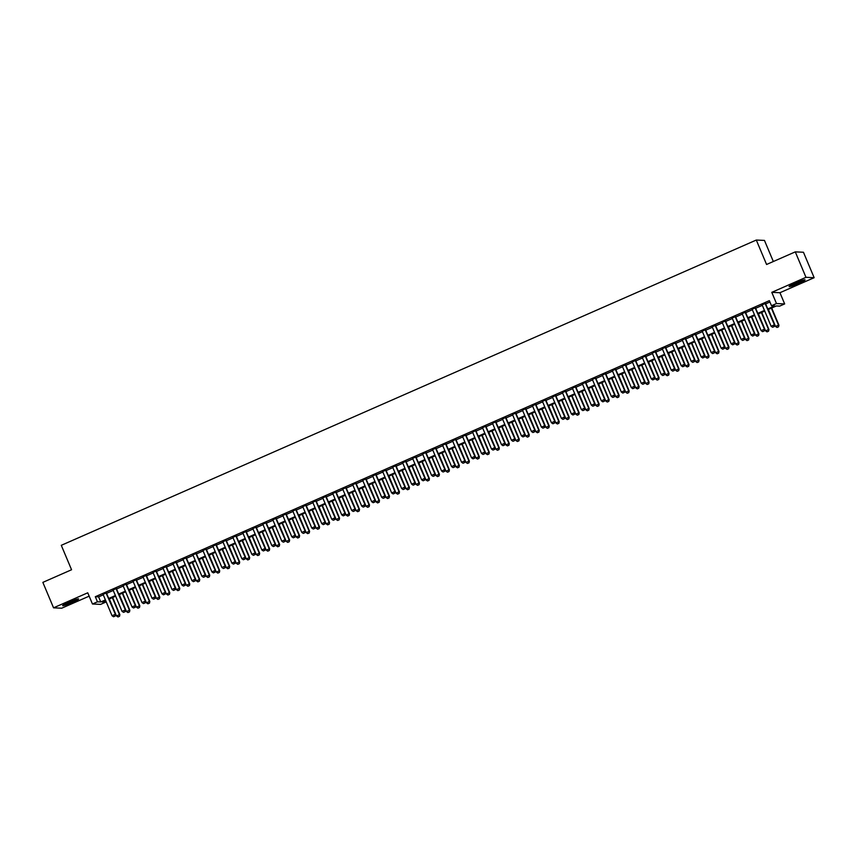 <?xml version="1.0" encoding="UTF-8"?>
<svg xmlns="http://www.w3.org/2000/svg" width="857" height="857" viewBox="0 0 857 857"><rect width="100%" height="100%" fill="white"/><g stroke="black" fill="none" stroke-linecap="round" stroke-linejoin="round"><path stroke-width="1.29" d="M72.342 602.385A8.645 0.75 157.2 0 0 78.587 598.957A8.645 0.75 157.2 0 0 68.892 602.225A8.645 0.75 157.2 0 0 62.647 605.663A8.645 0.75 157.2 0 0 72.342 602.385M798.81 283.292A8.645 0.75 157.2 0 0 805.055 279.864A8.645 0.75 157.2 0 0 795.36 283.131A8.645 0.75 157.2 0 0 789.115 286.57A8.645 0.75 157.2 0 0 798.81 283.292M105.047 600.821L105.625 602.182L100.633 604.378L92.46 604.003L97.452 601.807L100.762 601.957L105.4 599.921M773.335 261.514L764.465 240.421L756.303 240.046L61.286 545.32L71.559 569.755L42.85 582.374L53.552 607.827L61.715 608.202L89.16 596.151M756.303 240.046L766.576 264.481L795.285 251.872L803.448 252.247L814.15 277.7L805.976 277.325L771.782 292.344L776.485 303.549L784.658 303.924L779.666 306.12L776.356 305.96L768.054 309.602M771.782 292.344L779.945 292.719L814.15 277.7M779.945 292.719L784.658 303.924M795.285 251.872L805.976 277.325M106.386 592.894L103.065 594.351M116.37 588.513L113.049 589.97M126.365 584.12L123.033 585.588M136.349 579.739L133.017 581.196M146.333 575.347L143.001 576.815M156.317 570.966L152.996 572.422M166.301 566.573L162.98 568.041M176.285 562.192L172.964 563.649M186.28 557.811L182.948 559.267M196.264 553.418L192.932 554.875M206.248 549.037L202.916 550.494M216.232 544.645L212.911 546.113M226.216 540.264L222.895 541.72M236.2 535.871L232.879 537.339M246.184 531.49L242.863 532.947M256.179 527.098L252.847 528.565M266.163 522.716L262.831 524.173M276.147 518.335L272.826 519.792M286.131 513.943L282.81 515.4M296.115 509.561L292.794 511.018M306.099 505.169L302.778 506.637M316.094 500.788L312.762 502.245M326.078 496.396L322.746 497.863M336.062 492.014L332.741 493.471M346.046 487.622L342.725 489.09M356.03 483.241L352.709 484.698M366.014 478.859L362.693 480.316M376.009 474.467L372.677 475.924M385.993 470.086L382.661 471.543M395.977 465.694L392.656 467.161M405.961 461.312L402.64 462.769M415.945 456.92L412.624 458.388M425.929 452.539L422.608 453.996M435.924 448.147L432.592 449.614M445.908 443.765L442.576 445.222M455.892 439.384L452.571 440.841M465.876 434.992L462.555 436.449M475.86 430.61L472.539 432.067M485.844 426.218L482.523 427.686M495.839 421.837L492.507 423.294M505.823 417.445L502.491 418.912M515.807 413.063L512.486 414.52M525.791 408.671L522.47 410.139M535.775 404.29L532.454 405.747M545.759 399.908L542.438 401.365M555.754 395.516L552.422 396.973M565.738 391.135L562.406 392.592M575.722 386.743L572.401 388.2M585.706 382.361L582.385 383.818M595.69 377.969L592.369 379.437M605.674 373.588L602.353 375.045M615.669 369.196L612.337 370.663M625.653 364.814L622.321 366.271M635.637 360.433L632.316 361.89M645.621 356.041L642.3 357.498M655.605 351.659L652.284 353.116M665.589 347.267L662.268 348.724M675.584 342.886L672.252 344.343M685.568 338.494L682.236 339.961M695.552 334.112L692.231 335.569M705.536 329.72L702.215 331.188M715.52 325.339L712.199 326.796M725.504 320.947L722.183 322.414M735.499 316.565L732.167 318.022M745.483 312.184L742.151 313.641M755.467 307.792L752.146 309.248M767.786 308.97L774.803 305.895L771.493 305.735L769.35 300.646L95.309 596.718L98.619 596.868L103.258 594.833M106.589 593.365L113.253 590.441M116.573 588.984L123.237 586.059M126.557 584.603L133.221 581.667M136.542 580.21L143.205 577.286M146.526 575.829L153.189 572.904M156.52 571.437L163.173 568.512M166.504 567.055L173.168 564.131M176.488 562.663L183.152 559.739M186.472 558.282L193.136 555.357M196.457 553.89L203.12 550.965M206.441 549.508L213.104 546.584M216.435 545.127L223.088 542.192M226.419 540.735L233.083 537.81M236.403 536.353L243.067 533.429M246.388 531.961L253.051 529.037M256.372 527.58L263.035 524.655M266.356 523.188L273.019 520.263M276.35 518.806L283.003 515.882M286.334 514.414L292.998 511.49M296.318 510.033L302.982 507.108M306.303 505.651L312.966 502.716M316.287 501.259L322.95 498.335M326.271 496.878L332.934 493.953M336.265 492.486L342.918 489.561M346.249 488.104L352.913 485.18M356.233 483.712L362.897 480.788M366.218 479.331L372.881 476.406M376.202 474.939L382.865 472.014M386.186 470.557L392.849 467.633M396.18 466.176L402.833 463.241M406.164 461.784L412.828 458.859M416.148 457.402L422.812 454.478M426.133 453.01L432.796 450.086M436.117 448.629L442.78 445.704M446.101 444.237L452.764 441.312M456.095 439.855L462.748 436.931M466.079 435.463L472.743 432.539M476.063 431.082L482.727 428.157M486.048 426.7L492.711 423.765M496.032 422.308L502.695 419.384M506.016 417.927L512.679 415.002M516.01 413.535L522.663 410.61M525.994 409.153L532.658 406.229M535.979 404.761L542.642 401.837M545.963 400.38L552.626 397.455M555.947 395.988L562.61 393.063M565.931 391.606L572.594 388.682M575.925 387.225L582.578 384.29M585.909 382.833L592.573 379.908M595.894 378.451L602.557 375.527M605.878 374.059L612.541 371.135M615.862 369.678L622.525 366.753M625.846 365.286L632.509 362.361M635.84 360.904L642.493 357.98M645.824 356.512L652.488 353.587M655.809 352.131L662.472 349.206M665.793 347.749L672.456 344.814M675.777 343.357L682.44 340.433M685.761 338.976L692.424 336.04M695.755 334.584L702.408 331.659M705.74 330.202L712.403 327.278M715.724 325.81L722.387 322.885M725.708 321.429L732.371 318.504M735.692 317.036L742.355 314.112M745.676 312.655L752.339 309.731M755.67 308.263L762.323 305.338M765.655 303.881L769.929 302.007M765.451 303.41L762.13 304.867M92.46 604.003L87.746 592.798L53.552 607.827M95.309 596.718L97.452 601.807M771.493 305.735L776.485 303.549M105.668 600.553L102.304 602.032L105.625 602.182M764.733 311.07L758.07 313.994M754.749 315.451L748.086 318.375M744.765 319.843L738.102 322.768M734.77 324.225L728.118 327.149M724.786 328.606L718.123 331.541M714.802 332.998L708.139 335.923M704.818 337.379L698.155 340.304M694.834 341.772L688.171 344.696M684.85 346.153L678.187 349.078M674.855 350.545L668.203 353.47M664.871 354.927L658.208 357.851M654.887 359.319L648.224 362.243M644.903 363.7L638.24 366.625M634.919 368.082L628.256 371.017M624.935 372.474L618.272 375.398M614.94 376.855L608.288 379.79M604.956 381.247L598.304 384.172M594.972 385.629L588.309 388.553M584.988 390.021L578.325 392.945M575.004 394.402L568.341 397.327M565.02 398.794L558.357 401.719M555.025 403.176L548.373 406.1M545.041 407.568L538.389 410.492M535.057 411.949L528.394 414.874M525.073 416.331L518.41 419.266M515.089 420.723L508.426 423.647M505.105 425.104L498.442 428.029M495.121 429.496L488.458 432.421M485.126 433.878L478.474 436.802M475.142 438.27L468.479 441.194M465.158 442.651L458.495 445.576M455.174 447.043L448.511 449.968M445.19 451.425L438.527 454.349M435.206 455.806L428.543 458.741M425.211 460.198L418.559 463.123M415.227 464.58L408.564 467.504M405.243 468.972L398.58 471.896M395.259 473.353L388.596 476.278M385.275 477.745L378.612 480.67M375.291 482.127L368.628 485.051M365.296 486.519L358.644 489.443M355.312 490.9L348.649 493.825M345.328 495.282L338.665 498.217M335.344 499.674L328.681 502.598M325.36 504.055L318.697 506.98M315.376 508.447L308.713 511.372M305.381 512.829L298.729 515.753M295.397 517.221L288.734 520.145M285.413 521.602L278.75 524.527M275.429 525.994L268.766 528.919M265.445 530.376L258.782 533.3M255.461 534.757L248.798 537.693M245.466 539.149L238.814 542.074M235.482 543.531L228.819 546.455M225.498 547.923L218.835 550.847M215.514 552.304L208.851 555.229M205.53 556.696L198.867 559.621M195.546 561.078L188.883 564.002M185.551 565.47L178.899 568.395M175.567 569.851L168.904 572.776M165.583 574.233L158.92 577.168M155.599 578.625L148.936 581.549M145.615 583.006L138.952 585.931M135.631 587.399L128.968 590.323M125.636 591.78L118.984 594.704M115.652 596.172L108.989 599.097M108.732 598.465L115.384 595.54M118.716 594.072L125.379 591.148M128.7 589.691L135.363 586.766M138.684 585.299L145.347 582.374M148.668 580.917L155.331 577.993M158.652 576.525L165.315 573.601M168.647 572.144L175.299 569.219M178.631 567.763L185.294 564.827M188.615 563.37L195.278 560.446M198.599 558.989L205.262 556.064M208.583 554.597L215.246 551.672M218.567 550.215L225.23 547.291M228.562 545.823L235.214 542.899M238.546 541.442L245.209 538.517M248.53 537.05L255.193 534.125M258.514 532.668L265.177 529.744M268.498 528.287L275.161 525.352M278.482 523.895L285.145 520.97M288.477 519.513L295.129 516.589M298.461 515.121L305.124 512.197M308.445 510.74L315.108 507.815M318.429 506.348L325.092 503.423M328.413 501.966L335.076 499.042M338.397 497.574L345.06 494.65M348.392 493.193L355.044 490.268M358.376 488.811L365.039 485.876M368.36 484.419L375.023 481.495M378.344 480.038L385.007 477.113M388.328 475.646L394.991 472.721M398.312 471.264L404.975 468.34M408.307 466.872L414.959 463.948M418.291 462.491L424.943 459.566M428.275 458.099L434.938 455.174M438.259 453.717L444.922 450.793M448.243 449.336L454.906 446.401M458.227 444.944L464.89 442.019M468.222 440.562L474.874 437.638M478.206 436.17L484.858 433.246M488.19 431.789L494.853 428.864M498.174 427.397L504.837 424.472M508.158 423.015L514.821 420.091M518.142 418.623L524.805 415.699M528.126 414.242L534.789 411.317M538.121 409.86L544.773 406.925M548.105 405.468L554.768 402.544M558.089 401.087L564.752 398.151M568.073 396.695L574.736 393.77M578.057 392.313L584.72 389.389M588.041 387.921L594.704 384.997M598.036 383.54L604.688 380.615M608.02 379.148L614.683 376.223M618.004 374.766L624.667 371.842M627.988 370.374L634.651 367.449M637.972 365.993L644.635 363.068M647.956 361.611L654.619 358.676M657.951 357.219L664.604 354.295M667.935 352.838L674.598 349.913M677.919 348.445L684.582 345.521M687.903 344.064L694.566 341.14M697.887 339.672L704.55 336.747M707.871 335.291L714.534 332.366M717.866 330.898L724.519 327.974M727.85 326.517L734.513 323.592M737.834 322.136L744.497 319.2M747.818 317.743L754.481 314.819M757.802 313.362L764.465 310.438M98.619 596.868L100.762 601.957M772.586 327.256L774.15 326.603L772.586 327.256L771.118 326.26L762.034 304.642M765.022 303.324L774.514 324.964L774.15 326.603M765.355 303.185L774.514 324.964M771.118 326.26L774.117 324.942L774.085 326.603M768.386 309.463L775.531 326.463L778.531 325.146L771.386 308.145M778.499 326.806L777.01 327.46L778.574 326.806L778.927 325.167L771.718 308.006M775.531 326.463L777.01 327.46M778.574 326.806L778.927 325.167M802.623 280.314A7.488 0.653 -22.8 0 1 798.231 282.467A7.488 0.653 -22.8 0 1 791.14 285.145M790.486 285.499A8.591 0.75 157.2 0 0 798.456 282.478A8.591 0.75 157.2 0 0 803.33 280.1M76.155 599.418A7.488 0.653 -22.8 0 1 65.186 604.089A7.488 0.653 -22.8 0 1 64.671 604.239M64.018 604.603A8.591 0.75 157.2 0 0 64.425 604.474A8.591 0.75 157.2 0 0 76.862 599.193M762.601 331.648L764.165 330.995L762.601 331.648L761.134 330.641L752.05 309.023M755.038 307.717L764.53 329.345L764.165 330.995M755.371 307.567L764.53 329.345M761.134 330.641L764.133 329.324L764.101 330.984M752.617 336.03L754.181 335.376L752.617 336.03L751.15 335.033L742.055 313.416M745.054 312.098L754.535 333.737L754.181 335.376M745.386 311.948L754.535 333.737M751.15 335.033L754.139 333.716L754.117 335.376M742.633 340.422L744.197 339.768L742.633 340.422L741.166 339.415L732.071 317.797M735.07 316.479L744.551 338.119L744.197 339.768M735.402 316.34L744.551 338.119M741.166 339.415L744.155 338.097L744.133 339.758M732.649 344.803L734.213 344.15L732.649 344.803L731.171 343.807L722.087 322.189M725.086 320.872L734.567 342.5L734.213 344.15M725.418 320.722L734.567 342.5M731.171 343.807L734.17 342.489L734.149 344.15M758.402 313.844L765.547 330.845L768.547 329.527L761.402 312.526M768.515 331.188L767.015 331.852L768.579 331.198L768.943 329.549L761.723 312.387M765.547 330.845L767.015 331.852M768.579 331.198L768.943 329.549M748.418 318.236L755.563 335.237L758.563 333.919L751.407 316.919M758.531 335.58L757.031 336.233L758.595 335.58L758.959 333.941L751.739 316.769M755.563 335.237L757.031 336.233M758.595 335.58L758.959 333.941M738.434 322.618L745.579 339.618L748.568 338.301L741.423 321.3M748.547 339.961L747.047 340.625L748.611 339.972L748.975 338.322L741.755 321.161M745.579 339.618L747.047 340.625M748.611 339.972L748.975 338.322M728.439 327.01L735.595 344.011L738.584 342.693L731.439 325.692M738.563 344.353L737.063 345.007L738.627 344.353L738.98 342.704L731.771 325.542M735.595 344.011L737.063 345.007M738.627 344.353L738.98 342.704M722.665 349.195L724.229 348.531L722.665 349.195L721.187 348.188L712.103 326.571M715.102 325.253L724.583 346.892L724.229 348.531M715.424 325.114L724.583 346.892M721.187 348.188L724.186 346.871L724.154 348.531M718.455 331.391L725.6 348.392L728.6 347.074L721.455 330.074M728.579 348.735L727.079 349.399L728.643 348.735L728.996 347.096L721.787 329.934M725.6 348.392L727.079 349.399M728.643 348.735L728.996 347.096M712.67 353.577L714.235 352.923L712.67 353.577L711.203 352.57L702.119 330.963M705.107 329.645L714.599 351.274L714.235 352.923M705.44 329.495L714.599 351.274M711.203 352.57L714.202 351.263L714.17 352.923M708.471 335.783L715.616 352.773L718.616 351.466L711.471 334.466M718.584 353.127L717.095 353.78L718.659 353.127L719.012 351.477L711.803 334.316M715.616 352.773L717.095 353.78M718.659 353.127L719.012 351.477M702.686 357.958L704.25 357.305L702.686 357.958L701.219 356.962L692.135 335.344M695.123 334.026L704.615 355.666L704.25 357.305M695.456 333.887L704.615 355.666M701.219 356.962L704.218 355.644L704.186 357.305M698.487 340.165L705.632 357.165L708.632 355.848L701.487 338.847M708.6 357.508L707.1 358.162L708.664 357.508L709.028 355.869L701.808 338.708M705.632 357.165L707.1 358.162M708.664 357.508L709.028 355.869M692.702 362.35L694.266 361.697L692.702 362.35L691.235 361.343L682.151 339.726M685.139 338.419L694.62 360.047L694.266 361.697M685.471 338.269L694.62 360.047M691.235 361.343L694.224 360.026L694.202 361.686M688.503 344.546L695.648 361.547L698.648 360.24L691.492 343.239M698.616 361.9L697.116 362.554L698.68 361.9L699.044 360.251L691.824 343.089M695.648 361.547L697.116 362.554M698.68 361.9L699.044 360.251M682.718 366.732L684.282 366.078L682.718 366.732L681.251 365.735L672.156 344.118M675.155 342.8L684.636 364.439L684.282 366.078M675.487 342.661L684.636 364.439M681.251 365.735L684.24 364.418L684.218 366.078M678.519 348.938L685.664 365.939L688.653 364.621L681.508 347.621M688.632 366.282L687.132 366.935L688.696 366.282L689.06 364.643L681.84 347.481M685.664 365.939L687.132 366.935M688.696 366.282L689.06 364.643M672.734 371.124L674.298 370.47L672.734 371.124L671.256 370.117L662.172 348.499M665.171 347.192L674.652 368.821L674.298 370.47M665.503 347.042L674.652 368.821M671.256 370.117L674.255 368.799L674.234 370.46M668.535 353.32L675.68 370.32L678.669 369.003L671.524 352.002M678.648 370.663L677.148 371.327L678.712 370.674L679.065 369.024L671.856 351.863M675.68 370.32L677.148 371.327M678.712 370.674L679.065 369.024M662.75 375.505L664.314 374.852L662.75 375.505L661.272 374.509L652.188 352.891M655.187 351.574L664.668 373.213L664.314 374.852M655.509 351.424L664.668 373.213M661.272 374.509L664.271 373.191L664.239 374.852M658.54 357.712L665.685 374.713L668.685 373.395L661.54 356.394M668.664 375.055L667.164 375.709L668.728 375.055L669.081 373.416L661.872 356.244M665.685 374.713L667.164 375.709M668.728 375.055L669.081 373.416M652.755 379.897L654.319 379.244L652.755 379.897L651.288 378.89L642.204 357.273M645.192 355.955L654.684 377.594L654.319 379.244M645.525 355.816L654.684 377.594M651.288 378.89L654.287 377.573L654.255 379.233M648.556 362.093L655.701 379.094L658.701 377.776L651.556 360.776M658.669 379.437L657.18 380.101L658.744 379.447L659.097 377.798L651.888 360.636M655.701 379.094L657.18 380.101M658.744 379.447L659.097 377.798M642.771 384.279L644.335 383.625L642.771 384.279L641.304 383.283L632.22 361.665M635.208 360.347L644.7 381.976L644.335 383.625M635.54 360.197L644.7 381.976M641.304 383.283L644.303 381.965L644.271 383.625M638.572 366.485L645.717 383.486L648.717 382.168L641.572 365.168M648.685 383.829L647.185 384.482L648.749 383.829L649.113 382.179L641.893 365.018M645.717 383.486L647.185 384.482M648.749 383.829L649.113 382.179M632.787 388.671L634.351 388.007L632.787 388.671L631.32 387.664L622.236 366.046M625.224 364.728L634.705 386.368L634.351 388.007M625.556 364.589L634.705 386.368M631.32 387.664L634.309 386.346L634.287 388.007M628.588 370.867L635.733 387.867L638.733 386.55L631.577 369.549M638.701 388.21L637.201 388.874L638.765 388.21L639.129 386.571L631.909 369.41M635.733 387.867L637.201 388.874M638.765 388.21L639.129 386.571M622.803 393.052L624.367 392.399L622.803 393.052L621.336 392.045L612.241 370.438M615.24 369.121L624.721 390.749L624.367 392.399M615.572 368.971L624.721 390.749M621.336 392.045L624.324 390.738L624.303 392.399M618.604 375.259L625.749 392.249L628.738 390.942L621.593 373.941M628.717 392.602L627.217 393.256L628.781 392.602L629.145 390.953L621.925 373.791M625.749 392.249L627.217 393.256M628.781 392.602L629.145 390.953M612.819 397.434L614.383 396.78L612.819 397.434L611.341 396.437L602.257 374.82M605.256 373.502L614.737 395.141L614.383 396.78M605.588 373.363L614.737 395.141M611.341 396.437L614.34 395.12L614.319 396.78M608.62 379.64L615.765 396.641L618.754 395.323L611.609 378.323M618.733 396.984L617.233 397.637L618.797 396.984L619.15 395.345L611.941 378.183M615.765 396.641L617.233 397.637M618.797 396.984L619.15 395.345M602.835 401.826L604.399 401.172L602.835 401.826L601.357 400.819L592.273 379.201M595.272 377.894L604.753 399.523L604.399 401.172M595.594 377.744L604.753 399.523M601.357 400.819L604.356 399.501L604.324 401.162M598.625 384.022L605.77 401.022L608.77 399.716L601.625 382.715M608.749 401.376L607.249 402.029L608.813 401.376L609.166 399.726L601.957 382.565M605.77 401.022L607.249 402.029M608.813 401.376L609.166 399.726M592.84 406.207L594.404 405.554L592.84 406.207L591.373 405.211L582.289 383.593M585.288 382.276L594.769 403.915L594.404 405.554M585.61 382.136L594.769 403.915M591.373 405.211L594.372 403.893L594.34 405.554M588.641 388.414L595.786 405.415L598.786 404.097L591.641 387.096M598.754 405.757L597.265 406.411L598.829 405.757L599.182 404.118L591.973 386.957M595.786 405.415L597.265 406.411M598.829 405.757L599.182 404.118M582.856 410.599L584.42 409.946L582.856 410.599L581.389 409.592L572.305 387.975M575.293 386.668L584.785 408.296L584.42 409.946M575.625 386.518L584.785 408.296M581.389 409.592L584.388 408.275L584.356 409.935M578.657 392.795L585.802 409.796L588.802 408.478L581.657 391.478M588.77 410.139L587.27 410.803L588.834 410.149L589.198 408.5L581.978 391.338M585.802 409.796L587.27 410.803M588.834 410.149L589.198 408.5M572.872 414.981L574.436 414.327L572.872 414.981L571.405 413.985L562.321 392.367M565.309 391.049L574.79 412.688L574.436 414.327M565.641 390.91L574.79 412.688M571.405 413.985L574.394 412.667L574.372 414.327M568.673 397.187L575.818 414.188L578.818 412.87L571.673 395.87M578.786 414.531L577.286 415.184L578.85 414.531L579.214 412.892L571.994 395.72M575.818 414.188L577.286 415.184M578.85 414.531L579.214 412.892M562.888 419.373L564.452 418.719L562.888 419.373L561.421 418.366L552.326 396.748M555.325 395.431L564.806 417.07L564.452 418.719M555.657 395.291L564.806 417.07M561.421 418.366L564.409 417.048L564.388 418.709M558.689 401.569L565.834 418.57L568.823 417.252L561.678 400.251M568.802 418.912L567.302 419.576L568.866 418.923L569.23 417.273L562.01 400.112M565.834 418.57L567.302 419.576M568.866 418.923L569.23 417.273M552.904 423.754L554.468 423.101L552.904 423.754L551.426 422.758L542.342 401.14M545.341 399.823L554.822 421.451L554.468 423.101M545.673 399.673L554.822 421.451M551.426 422.758L554.425 421.44L554.404 423.101M548.705 405.961L555.85 422.962L558.839 421.644L551.694 404.643M558.818 423.304L557.318 423.958L558.882 423.304L559.235 421.655L552.026 404.493M555.85 422.962L557.318 423.958M558.882 423.304L559.235 421.655M542.92 428.146L544.484 427.482L542.92 428.146L541.442 427.14L532.358 405.522M535.357 404.204L544.838 425.843L544.484 427.482M535.679 404.065L544.838 425.843M541.442 427.14L544.441 425.822L544.409 427.482M538.71 410.342L545.855 427.343L548.855 426.025L541.71 409.025M548.834 427.686L547.334 428.35L548.898 427.686L549.251 426.047L542.042 408.885M545.855 427.343L547.334 428.35M548.898 427.686L549.251 426.047M532.925 432.528L534.489 431.874L532.925 432.528L531.458 431.521L522.374 409.914M525.373 408.596L534.854 430.225L534.489 431.874M525.695 408.446L534.854 430.225M531.458 431.521L534.457 430.214L534.425 431.874M528.726 414.734L535.871 431.735L538.871 430.418L531.726 413.417M538.839 432.078L537.35 432.731L538.914 432.078L539.267 430.428L532.058 413.267M535.871 431.735L537.35 432.731M538.914 432.078L539.267 430.428M522.941 436.909L524.505 436.256L522.941 436.909L521.474 435.913L512.39 414.295M515.378 412.978L524.87 434.617L524.505 436.256M515.71 412.838L524.87 434.617M521.474 435.913L524.473 434.595L524.441 436.256M518.742 419.116L525.887 436.117L528.887 434.799L521.742 417.798M528.855 436.459L527.355 437.124L528.919 436.459L529.283 434.82L522.063 417.659M525.887 436.117L527.355 437.124M528.919 436.459L529.283 434.82M512.957 441.301L514.521 440.648L512.957 441.301L511.49 440.294L502.406 418.687M505.394 417.37L514.886 438.998L514.521 440.648M505.726 417.22L514.886 438.998M511.49 440.294L514.479 438.988L514.457 440.637M508.758 423.497L515.903 440.498L518.903 439.191L511.758 422.19M518.871 440.852L517.371 441.505L518.935 440.852L519.299 439.202L512.079 422.04M515.903 440.498L517.371 441.505M518.935 440.852L519.299 439.202M502.973 445.683L504.537 445.029L502.973 445.683L501.506 444.687L492.411 423.069M495.41 421.751L504.891 443.39L504.537 445.029M495.742 421.612L504.891 443.39M501.506 444.687L504.494 443.369L504.473 445.029M498.774 427.889L505.919 444.89L508.908 443.572L501.763 426.572M508.887 445.233L507.387 445.886L508.951 445.233L509.315 443.594L502.095 426.432M505.919 444.89L507.387 445.886M508.951 445.233L509.315 443.594M492.989 450.075L494.553 449.422L492.989 450.075L491.511 449.068L482.427 427.45M485.426 426.143L494.907 447.772L494.553 449.422M485.758 425.993L494.907 447.772M491.511 449.068L494.51 447.75L494.489 449.411M488.79 432.271L495.935 449.272L498.924 447.954L491.779 430.953M498.903 449.614L497.403 450.279L498.967 449.625L499.32 447.975L492.111 430.814M495.935 449.272L497.403 450.279M498.967 449.625L499.32 447.975M483.005 454.456L484.569 453.803L483.005 454.456L481.527 453.46L472.443 431.842M475.442 430.525L484.923 452.164L484.569 453.803M475.764 430.385L484.923 452.164M481.527 453.46L484.526 452.142L484.494 453.803M478.795 436.663L485.94 453.664L488.94 452.346L481.795 435.345M488.918 454.006L487.419 454.66L488.983 454.006L489.336 452.367L482.127 435.195M485.94 453.664L487.419 454.66M488.983 454.006L489.336 452.367M473.01 458.849L474.574 458.195L473.01 458.849L471.543 457.842L462.459 436.224M465.458 434.906L474.939 456.545L474.574 458.195M465.78 434.767L474.939 456.545M471.543 457.842L474.542 456.524L474.51 458.184M468.811 441.044L475.956 458.045L478.956 456.727L471.811 439.727M478.924 458.388L477.435 459.052L478.999 458.399L479.352 456.749L472.143 439.587M475.956 458.045L477.435 459.052M478.999 458.399L479.352 456.749M463.026 463.23L464.59 462.576L463.026 463.23L461.559 462.234L452.475 440.616M455.463 439.298L464.955 460.927L464.59 462.576M455.795 439.148L464.955 460.927M461.559 462.234L464.558 460.916L464.526 462.576M458.827 445.436L465.972 462.437L468.972 461.12L461.827 444.119M468.94 462.78L467.44 463.433L469.004 462.78L469.368 461.141L462.148 443.969M465.972 462.437L467.44 463.433M469.004 462.78L469.368 461.141M453.042 467.622L454.606 466.958L453.042 467.622L451.575 466.615L442.491 444.997M445.479 443.68L454.971 465.319L454.606 466.958M445.811 443.54L454.971 465.319M451.575 466.615L454.564 465.297L454.542 466.958M448.843 449.818L455.988 466.819L458.988 465.501L451.843 448.5M458.956 467.161L457.456 467.826L459.02 467.161L459.384 465.522L452.164 448.361M455.988 466.819L457.456 467.826M459.02 467.161L459.384 465.522M443.058 472.003L444.622 471.35L443.058 472.003L441.591 470.996L432.496 449.389M435.495 448.072L444.976 469.7L444.622 471.35M435.827 447.922L444.976 469.7M441.591 470.996L444.579 469.69L444.558 471.35M438.859 454.21L446.004 471.211L448.993 469.893L441.848 452.892M448.972 471.554L447.472 472.207L449.036 471.554L449.4 469.904L442.18 452.742M446.004 471.211L447.472 472.207M449.036 471.554L449.4 469.904M433.074 476.385L434.638 475.731L433.074 476.385L431.596 475.389L422.512 453.771M425.511 452.453L434.992 474.092L434.638 475.731M425.843 452.314L434.992 474.092M431.596 475.389L434.595 474.071L434.574 475.731M428.875 458.591L436.02 475.592L439.009 474.275L431.864 457.274M438.988 475.935L437.488 476.599L439.052 475.935L439.405 474.296L432.196 457.135M436.02 475.592L437.488 476.599M439.052 475.935L439.405 474.296M423.09 480.777L424.654 480.124L423.09 480.777L421.612 479.77L412.528 458.163M415.527 456.845L425.008 478.474L424.654 480.124M415.849 456.695L425.008 478.474M421.612 479.77L424.611 478.463L424.579 480.113M418.88 462.973L426.025 479.974L429.025 478.667L421.88 461.666M429.003 480.327L427.504 480.981L429.068 480.327L429.421 478.677L422.212 461.516M426.025 479.974L427.504 480.981M429.068 480.327L429.421 478.677M413.095 485.158L414.659 484.505L413.095 485.158L411.628 484.162L402.544 462.544M405.543 461.227L415.024 482.866L414.659 484.505M405.864 461.087L415.024 482.866M411.628 484.162L414.627 482.845L414.595 484.505M408.896 467.365L416.041 484.366L419.041 483.048L411.896 466.047M419.009 484.708L417.52 485.362L419.084 484.708L419.437 483.069L412.228 465.908M416.041 484.366L417.52 485.362M419.084 484.708L419.437 483.069M403.111 489.551L404.675 488.897L403.111 489.551L401.644 488.544L392.56 466.926M395.548 465.619L405.04 487.247L404.675 488.897M395.88 465.469L405.04 487.247M401.644 488.544L404.643 487.226L404.611 488.886M398.912 471.746L406.057 488.747L409.057 487.429L401.912 470.429M409.025 489.09L407.525 489.754L409.089 489.101L409.453 487.451L402.233 470.289M406.057 488.747L407.525 489.754M409.089 489.101L409.453 487.451M393.127 493.932L394.691 493.278L393.127 493.932L391.66 492.936L382.576 471.318M385.564 470L395.056 491.639L394.691 493.278M385.896 469.861L395.056 491.639M391.66 492.936L394.649 491.618L394.627 493.278M388.928 476.138L396.073 493.139L399.073 491.822L391.928 474.821M399.041 493.482L397.541 494.135L399.105 493.482L399.469 491.843L392.249 474.671M396.073 493.139L397.541 494.135M399.105 493.482L399.469 491.843M383.143 498.324L384.707 497.671L383.143 498.324L381.676 497.317L372.581 475.699M375.58 474.382L385.061 496.021L384.707 497.671M375.912 474.242L385.061 496.021M381.676 497.317L384.664 495.999L384.643 497.66M378.944 480.52L386.089 497.521L389.078 496.203L381.933 479.202M389.057 497.863L387.557 498.528L389.121 497.874L389.485 496.224L382.265 479.063M386.089 497.521L387.557 498.528M389.121 497.874L389.485 496.224M373.159 502.705L374.723 502.052L373.159 502.705L371.681 501.709L362.597 480.091M365.596 478.774L375.077 500.402L374.723 502.052M365.928 478.624L375.077 500.402M371.681 501.709L374.68 500.392L374.659 502.052M368.96 484.912L376.105 501.913L379.094 500.595L371.949 483.594M379.073 502.256L377.573 502.909L379.137 502.256L379.49 500.617L372.281 483.444M376.105 501.913L377.573 502.909M379.137 502.256L379.49 500.617M363.175 507.098L364.739 506.433L363.175 507.098L361.697 506.091L352.613 484.473M355.612 483.155L365.093 504.794L364.739 506.433M355.934 483.016L365.093 504.794M361.697 506.091L364.696 504.773L364.664 506.433M358.965 489.293L366.11 506.294L369.11 504.977L361.965 487.976M369.088 506.637L367.589 507.301L369.153 506.648L369.506 504.998L362.297 487.837M366.11 506.294L367.589 507.301M369.153 506.648L369.506 504.998M353.18 511.479L354.744 510.826L353.18 511.479L351.713 510.472L342.629 488.865M345.628 487.547L355.109 509.176L354.744 510.826M345.949 487.397L355.109 509.176M351.713 510.472L354.712 509.165L354.68 510.826M348.981 493.686L356.126 510.686L359.126 509.369L351.981 492.368M359.094 511.029L357.605 511.683L359.169 511.029L359.522 509.379L352.313 492.218M356.126 510.686L357.605 511.683M359.169 511.029L359.522 509.379M343.196 515.86L344.76 515.207L343.196 515.86L341.729 514.864L332.645 493.246M335.633 491.929L345.125 513.568L344.76 515.207M335.965 491.789L345.125 513.568M341.729 514.864L344.728 513.547L344.696 515.207M338.997 498.067L346.142 515.068L349.142 513.75L341.997 496.749M349.11 515.411L347.61 516.075L349.174 515.411L349.538 513.772L342.318 496.61M346.142 515.068L347.61 516.075M349.174 515.411L349.538 513.772M333.212 520.253L334.776 519.599L333.212 520.253L331.745 519.246L322.661 497.638M325.649 496.321L335.141 517.949L334.776 519.599M325.981 496.171L335.141 517.949M331.745 519.246L334.733 517.939L334.712 519.599M329.013 502.448L336.158 519.449L339.158 518.142L332.013 501.141M339.126 519.803L337.626 520.456L339.19 519.803L339.554 518.153L332.334 500.991M336.158 519.449L337.626 520.456M339.19 519.803L339.554 518.153M323.228 524.634L324.792 523.981L323.228 524.634L321.761 523.638L312.666 502.02M315.665 500.702L325.146 522.341L324.792 523.981M315.997 500.563L325.146 522.341M321.761 523.638L324.749 522.32L324.728 523.981M319.029 506.841L326.174 523.841L329.163 522.524L322.018 505.523M329.142 524.184L327.642 524.838L329.206 524.184L329.57 522.545L322.35 505.384M326.174 523.841L327.642 524.838M329.206 524.184L329.57 522.545M313.244 529.026L314.808 528.373L313.244 529.026L311.766 528.019L302.682 506.401M305.681 505.094L315.162 526.723L314.808 528.373M306.013 504.944L315.162 526.723M311.766 528.019L314.765 526.701L314.744 528.362M309.045 511.222L316.19 528.223L319.179 526.905L312.034 509.915M319.158 528.565L317.658 529.23L319.222 528.576L319.575 526.926L312.366 509.765M316.19 528.223L317.658 529.23M319.222 528.576L319.575 526.926M303.26 533.408L304.824 532.754L303.26 533.408L301.782 532.411L292.698 510.793M295.697 509.476L305.178 531.115L304.824 532.754M296.019 509.337L305.178 531.115M301.782 532.411L304.781 531.094L304.749 532.754M299.05 515.614L306.206 532.615L309.195 531.297L302.05 514.296M309.173 532.958L307.674 533.611L309.238 532.958L309.591 531.319L302.382 514.146M306.206 532.615L307.674 533.611M309.238 532.958L309.591 531.319M293.265 537.8L294.829 537.146L293.265 537.8L291.798 536.793L282.714 515.175M285.713 513.857L295.194 535.496L294.829 537.146M286.034 513.718L295.194 535.496M291.798 536.793L294.797 535.475L294.765 537.135M289.066 519.995L296.211 536.996L299.211 535.679L292.066 518.678M299.179 537.339L297.69 538.003L299.254 537.35L299.607 535.7L292.398 518.539M296.211 536.996L297.69 538.003M299.254 537.35L299.607 535.7M283.281 542.181L284.845 541.528L283.281 542.181L281.814 541.185L272.73 519.567M275.718 518.249L285.21 539.878L284.845 541.528M276.05 518.099L285.21 539.878M281.814 541.185L284.813 539.867L284.781 541.528M279.082 524.388L286.227 541.388L289.227 540.071L282.082 523.07M289.195 541.731L287.695 542.385L289.259 541.731L289.623 540.092L282.403 522.92M286.227 541.388L287.695 542.385M289.259 541.731L289.623 540.092M273.297 546.573L274.861 545.909L273.297 546.573L271.83 545.566L262.745 523.948M265.734 522.631L275.226 544.27L274.861 545.909M266.066 522.491L275.226 544.27M271.83 545.566L274.818 544.249L274.797 545.909M269.098 528.769L276.243 545.77L279.243 544.452L272.098 527.451M279.211 546.113L277.711 546.777L279.275 546.123L279.639 544.474L272.419 527.312M276.243 545.77L277.711 546.777M279.275 546.123L279.639 544.474M263.313 550.955L264.877 550.301L263.313 550.955L261.846 549.948L252.751 528.341M255.75 527.023L265.231 548.651L264.877 550.301M256.082 526.873L265.231 548.651M261.846 549.948L264.834 548.641L264.813 550.301M259.114 533.161L266.259 550.162L269.259 548.844L262.103 531.843M269.227 550.505L267.727 551.158L269.291 550.505L269.655 548.855L262.435 531.694M266.259 550.162L267.727 551.158M269.291 550.505L269.655 548.855M253.329 555.336L254.893 554.683L253.329 555.336L251.851 554.34L242.767 532.722M245.766 531.404L255.247 553.044L254.893 554.683M246.098 531.265L255.247 553.044M251.851 554.34L254.85 553.022L254.829 554.683M249.13 537.543L256.275 554.543L259.264 553.226L252.119 536.225M259.243 554.886L257.743 555.55L259.307 554.886L259.66 553.247L252.451 536.086M256.275 554.543L257.743 555.55M259.307 554.886L259.66 553.247M243.345 559.728L244.909 559.075L243.345 559.728L241.867 558.721L232.783 537.114M235.782 535.796L245.263 557.425L244.909 559.075M236.104 535.646L245.263 557.425M241.867 558.721L244.866 557.414L244.834 559.075M239.135 541.924L246.291 558.925L249.28 557.618L242.135 540.617M249.258 559.278L247.759 559.932L249.323 559.278L249.676 557.628L242.467 540.467M246.291 558.925L247.759 559.932M249.323 559.278L249.676 557.628M233.35 564.11L234.914 563.456L233.35 564.11L231.883 563.113L222.799 541.495M225.798 540.178L235.279 561.817L234.914 563.456M226.119 540.039L235.279 561.817M231.883 563.113L234.882 561.796L234.85 563.456M229.151 546.316L236.296 563.317L239.296 561.999L232.151 544.998M239.264 563.66L237.775 564.313L239.339 563.66L239.692 562.021L232.483 544.859M236.296 563.317L237.775 564.313M239.339 563.66L239.692 562.021M223.366 568.502L224.93 567.848L223.366 568.502L221.899 567.495L212.815 545.877M215.803 544.57L225.295 566.198L224.93 567.848M216.135 544.42L225.295 566.198M221.899 567.495L224.898 566.177L224.866 567.837M219.167 550.697L226.312 567.698L229.312 566.381L222.167 549.391M229.28 568.041L227.791 568.705L229.355 568.052L229.708 566.402L222.488 549.241M226.312 567.698L227.791 568.705M229.355 568.052L229.708 566.402M213.382 572.883L214.946 572.23L213.382 572.883L211.915 571.887L202.83 550.269M205.819 548.951L215.311 570.591L214.946 572.23M206.151 548.812L215.311 570.591M211.915 571.887L214.903 570.569L214.882 572.23M209.183 555.09L216.328 572.09L219.328 570.773L212.182 553.772M219.296 572.433L217.796 573.087L219.36 572.433L219.724 570.794L212.504 553.622M216.328 572.09L217.796 573.087M219.36 572.433L219.724 570.794M203.398 577.275L204.962 576.622L203.398 577.275L201.931 576.268L192.836 554.65M195.835 553.333L205.316 574.972L204.962 576.622M196.167 553.193L205.316 574.972M201.931 576.268L204.919 574.951L204.898 576.611M199.199 559.471L206.344 576.472L209.344 575.154L202.188 558.153M209.312 576.815L207.812 577.479L209.376 576.825L209.74 575.176L202.52 558.014M206.344 576.472L207.812 577.479M209.376 576.825L209.74 575.176M193.414 581.657L194.978 581.003L193.414 581.657L191.936 580.66L182.852 559.043M185.851 557.725L195.332 579.353L194.978 581.003M186.183 557.575L195.332 579.353M191.936 580.66L194.935 579.343L194.914 581.003M189.215 563.863L196.36 580.864L199.349 579.546L192.204 562.546M199.327 581.207L197.828 581.86L199.392 581.207L199.745 579.568L192.536 562.396M196.36 580.864L197.828 581.86M199.392 581.207L199.745 579.568M183.43 586.049L184.994 585.385L183.43 586.049L181.952 585.042L172.868 563.424M175.867 562.106L185.348 583.746L184.994 585.385M176.188 561.967L185.348 583.746M181.952 585.042L184.951 583.724L184.919 585.385M179.22 568.245L186.376 585.245L189.365 583.928L182.22 566.927M189.343 585.588L187.844 586.252L189.408 585.599L189.761 583.949L182.552 566.788M186.376 585.245L187.844 586.252M189.408 585.599L189.761 583.949M173.435 590.43L174.999 589.777L173.435 590.43L171.968 589.434L162.884 567.816M165.883 566.498L175.364 588.127L174.999 589.777M166.204 566.348L175.364 588.127M171.968 589.434L174.967 588.116L174.935 589.777M169.236 572.637L176.381 589.637L179.381 588.32L172.236 571.319M179.359 589.98L177.86 590.634L179.424 589.98L179.777 588.331L172.568 571.169M176.381 589.637L177.86 590.634M179.424 589.98L179.777 588.331M163.451 594.822L165.015 594.158L163.451 594.822L161.984 593.815L152.9 572.197M155.888 570.88L165.38 592.519L165.015 594.158M156.22 570.741L165.38 592.519M161.984 593.815L164.983 592.498L164.951 594.158M159.252 577.018L166.397 594.019L169.397 592.701L162.252 575.7M169.365 594.362L167.876 595.026L169.44 594.362L169.793 592.723L162.573 575.561M166.397 594.019L167.876 595.026M169.44 594.362L169.793 592.723M153.467 599.204L155.031 598.55L153.467 599.204L152 598.197L142.915 576.59M145.904 575.272L155.396 596.901L155.031 598.55M146.236 575.122L155.396 596.901M152 598.197L154.988 596.89L154.967 598.55M149.268 581.4L156.413 598.4L159.413 597.093L152.267 580.093M159.381 598.754L157.881 599.407L159.445 598.754L159.809 597.104L152.589 579.943M156.413 598.4L157.881 599.407M159.445 598.754L159.809 597.104M143.483 603.585L145.047 602.932L143.483 603.585L142.016 602.589L132.921 580.971M135.92 579.653L145.401 601.293L145.047 602.932M136.252 579.514L145.401 601.293M142.016 602.589L145.004 601.271L144.983 602.932M139.284 585.792L146.429 602.792L149.429 601.475L142.273 584.474M149.397 603.135L147.897 603.789L149.461 603.135L149.825 601.496L142.605 584.335M146.429 602.792L147.897 603.789M149.461 603.135L149.825 601.496M133.499 607.977L135.063 607.324L133.499 607.977L132.021 606.97L122.937 585.352M125.936 584.046L135.417 605.674L135.063 607.324M126.268 583.896L135.417 605.674M132.021 606.97L135.02 605.653L134.999 607.313M129.3 590.173L136.445 607.174L139.434 605.867L132.289 588.866M139.412 607.517L137.913 608.181L139.477 607.527L139.83 605.878L132.621 588.716M136.445 607.174L137.913 608.181M139.477 607.527L139.83 605.878M123.515 612.359L125.079 611.705L123.515 612.359L122.037 611.362L112.953 589.745M115.952 588.427L125.433 610.066L125.079 611.705M116.273 588.288L125.433 610.066M122.037 611.362L125.036 610.045L125.004 611.705M119.305 594.565L126.461 611.566L129.45 610.248L122.305 593.248M129.428 611.909L127.929 612.562L129.493 611.909L129.846 610.27L122.637 593.098M126.461 611.566L127.929 612.562M129.493 611.909L129.846 610.27M113.52 616.751L115.084 616.097L113.52 616.751L112.053 615.744L102.969 594.126M105.968 592.819L115.449 614.448L115.084 616.097M106.289 592.669L115.449 614.448M112.053 615.744L115.052 614.426L115.02 616.087M109.321 598.947L116.466 615.947L119.466 614.63L112.321 597.629M119.444 616.29L117.945 616.954L119.509 616.301L119.862 614.651L112.653 597.49M116.466 615.947L117.945 616.954M119.509 616.301L119.862 614.651"/></g></svg>
